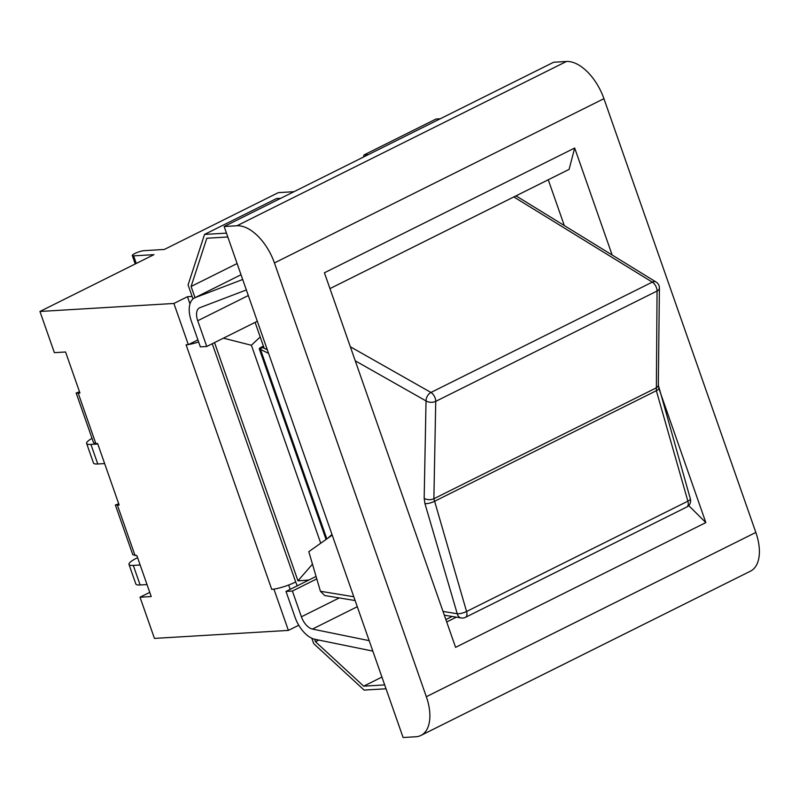 <?xml version="1.0" encoding="UTF-8"?>
<svg xmlns="http://www.w3.org/2000/svg" width="799" height="799" viewBox="0 0 799 799"><rect width="100%" height="100%" fill="white"/><g stroke="black" fill="none" stroke-linecap="round" stroke-linejoin="round"><path stroke-width="1.2" d="M452.124 616.468L445.872 619.585M612.144 255.001L574.681 148.025L324.424 272.789L455.59 647.35L705.847 522.586L688.708 505.587M658.716 387.984L705.847 522.586M574.681 148.025L569.108 169.378L329.957 288.609M564.304 225.568L548.264 179.775M456.349 617.168L446.701 621.982M603.934 98.667A41.668 22.682 -116.5 0 0 566.441 61.483L236.933 225.757A41.668 22.682 63.5 0 1 274.427 262.941L603.934 98.667L755.844 532.434L426.336 696.708L274.427 262.941M426.336 696.708A41.668 22.682 63.5 0 1 420.943 735.43L750.461 571.165A41.668 22.682 -116.5 0 0 755.844 532.434M420.943 735.43A41.668 22.682 63.5 0 1 415.88 736.758L403.096 737.517L224.139 226.517L553.647 62.242L566.441 61.483M224.139 226.517L236.933 225.757M339.245 597.932L301.403 616.798A13.893 7.561 -116.5 0 0 312.449 629.073L369.168 640.648M301.403 616.798L292.394 591.05L316.784 578.885M316.074 576.439L286.002 591.43L292.394 591.05M286.002 591.43L295.011 617.178A24.999 13.613 63.5 0 0 314.896 639.28L372.833 651.105M257.328 321.278L206.751 346.486L200.349 346.876L191.341 321.128A24.999 13.613 63.5 0 1 194.566 297.897A24.999 13.613 63.5 0 1 195.236 297.608L242.696 279.49M353.797 596.753L320.419 591.27L324.704 595.535M320.419 591.27L308.804 551.67L332.204 535.1M466.566 611.495A6.941 1.868 163.6 0 1 457.248 613.752A6.941 5.323 99.3 0 0 461.243 617.977A6.941 6.941 0 0 0 465.467 617.337A6.941 3.785 -116.5 0 0 466.566 611.495L433.877 498.736L435.745 401.358A6.941 3.785 -116.5 0 0 430.961 392.459A6.941 4.385 119.5 0 0 426.037 400.928A6.941 3.995 1.1 0 0 435.745 401.358L657.058 291.026A6.941 4.035 0.6 0 0 659.415 288.049A6.941 6.941 0 0 0 656.109 282.057A6.941 4.534 121.6 0 0 652.274 282.127A6.941 3.785 63.5 0 1 657.058 291.026L656.349 390.711L687.879 501.173A6.941 3.785 63.5 0 1 686.78 507.005A6.941 6.941 0 0 0 690.356 498.886A6.941 1.838 164.1 0 1 687.879 501.173L466.566 611.495M517.053 196.494L515.545 196.085M267.295 349.732L262.691 347.545L263.73 347.026L264.159 348.244M327.79 538.226L331.975 534.451M280.719 198.312L276.504 198.561L204.554 234.427L188.085 284.903L192.998 298.946M363.375 157.103L364.094 154.896L368.309 154.646M204.554 234.427L226.457 233.128M195.006 297.677L191.091 286.481L237.103 263.54M227.805 236.983L206.831 238.242L191.091 286.481M381.922 677.073L363.695 686.171L384.669 684.913M318.811 640.079L315.495 641.737L363.695 686.171M315.495 641.737L314.616 639.22M386.027 688.778L364.124 690.086L313.697 643.604L311.83 638.261M440.259 118.771L436.044 119.021L364.094 154.896M268.574 353.388L259.695 349.043A5.553 1.049 160.7 0 1 259.285 348.813A5.553 1.049 160.7 0 1 261.333 347.166L263.42 346.127M259.285 348.813L326.002 539.315A5.553 1.049 -19.3 0 0 326.092 539.435M259.695 349.043L262.691 347.545M255.101 322.387L263.73 347.026M206.751 346.486L197.733 320.749L248.309 295.53M246.352 289.947L199.9 307.675A13.893 7.561 -116.5 0 0 199.53 307.845A13.893 7.561 -116.5 0 0 197.733 320.749M147.006 584.558L140.135 584.968L133.283 565.402A22.222 4.215 160.7 0 1 128.989 564.434A22.222 4.215 160.7 0 1 137.178 557.852L137.588 557.652M128.989 564.434L135.84 583.999A22.222 4.215 -19.3 0 0 140.135 584.968M140.155 564.993L133.283 565.402M104.639 463.57L97.768 463.979L90.916 444.414A22.222 4.215 160.7 0 1 86.622 443.445A22.222 4.215 160.7 0 1 92.035 438.331M86.622 443.445L93.473 463.001A22.222 4.215 -19.3 0 0 97.768 463.979M97.788 444.004L90.916 444.414M78.182 393.138L76.155 393.008L93.593 442.786L95.86 443.625L78.182 393.138L79.94 393.028L65.568 351.989L54.372 352.659L39.95 311.47L153.927 254.651L133.623 255.86A6.941 1.318 160.7 0 1 132.284 255.56A6.941 1.318 160.7 0 1 136.519 252.734A6.941 1.318 160.7 0 1 144.05 250.666L164.354 249.448L278.322 192.629L293.982 191.7M95.86 443.625L97.618 443.525L119.151 505.018L115.376 504.998L132.804 554.766L136.839 555.505L151.211 596.553L140.015 597.213L149.743 592.369M274.287 589.063A18.057 3.426 160.7 0 1 271.73 589.352L274.287 589.063A18.057 3.426 -19.3 0 0 295.68 581.982L297.268 585.817M312.469 564.144L297.967 580.833L214.541 342.601M308.973 579.974A416.698 340.504 -93.4 0 1 297.967 580.833M320.729 543.23L251.405 345.268L223.42 338.177M76.155 393.008L79.51 391.81M115.376 504.998L118.721 503.799M192.12 296.439L187.455 296.719L189.982 303.92M197.902 339.885L188.324 344.659L173.902 303.47L187.455 296.719M198.641 341.982A18.057 3.426 160.7 0 1 188.644 344.499M290.177 589.342L288.659 585.008M298.766 625.237L288.389 630.411L273.967 589.223M271.73 589.352L186.087 344.798L188.324 344.659M39.95 311.47L173.902 303.47M288.389 630.411L154.447 638.401L140.015 597.213M357.283 606.721L312.449 629.073M194.566 297.897L241.028 274.736L195.236 297.608M355.255 360.818L426.037 400.928L424.169 498.316A6.941 3.995 1.1 0 0 433.877 498.736L655.959 388.024A6.941 4.035 0.6 0 0 658.316 385.048L659.415 288.049M658.815 388.354A6.941 1.838 164.1 0 1 658.835 388.424A6.941 1.838 164.1 0 1 656.349 390.711L434.276 501.422A6.941 1.868 163.6 0 1 424.958 503.68L457.248 613.752L443.006 611.415M424.169 498.316L424.958 503.68M513.827 196.944L652.274 282.127L430.961 392.459L350.332 346.766M326.841 538.906L260.534 349.572M251.405 345.268A385.388 314.916 -93.4 0 1 260.224 337.008M136.279 263.45L133.623 255.86M135.071 555.615L117.393 505.118M212.254 343.75L295.68 581.982M690.356 498.886L658.316 385.058M686.78 507.005L465.467 617.337M461.243 617.977L444.334 615.19M355.126 600.538L324.664 595.535M656.109 282.057L517.013 196.464M135.231 263.97L132.284 255.56"/></g></svg>
